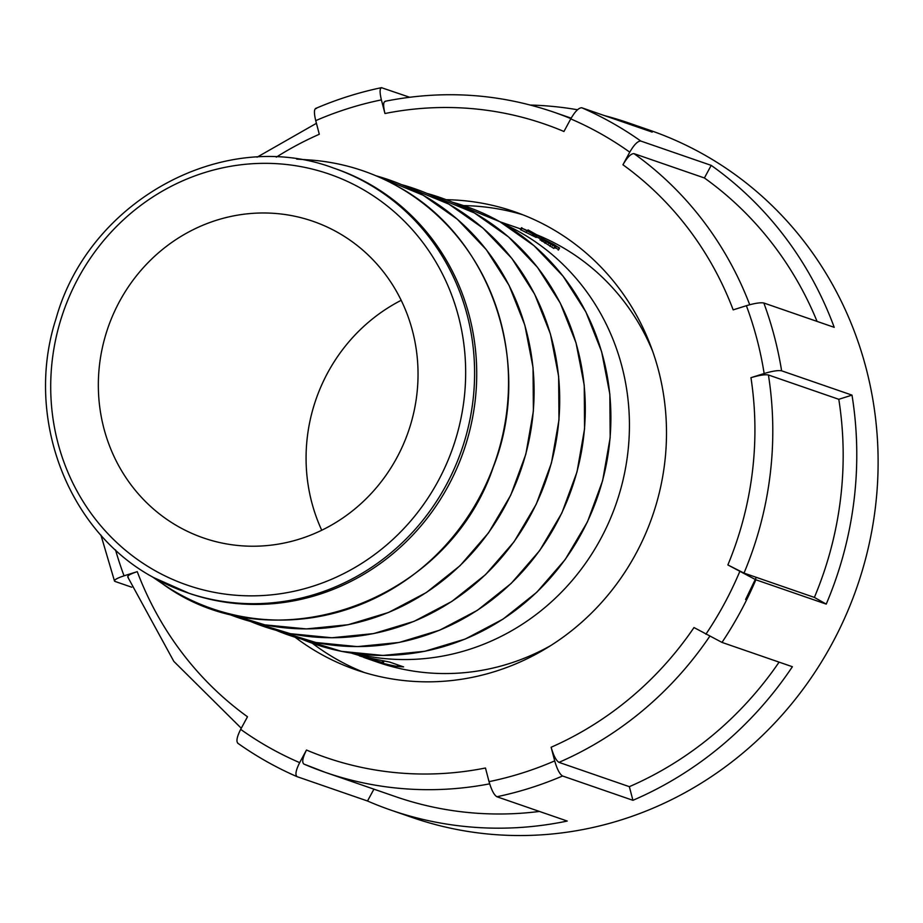 <?xml version="1.0" encoding="UTF-8"?>
<svg xmlns="http://www.w3.org/2000/svg" width="923" height="923" viewBox="0 0 923 923"><rect width="100%" height="100%" fill="white"/><g stroke="black" fill="none" stroke-linecap="round" stroke-linejoin="round"><path stroke-width="1.38" d="M628.586 122.909A363.581 344.879 -70.9 0 1 652.203 132.104L581.813 107.783A363.581 344.879 109.1 0 1 640.816 141.057L711.206 165.379A363.581 344.879 -70.9 0 1 834.219 327.33L763.84 303.009A363.581 344.879 109.1 0 1 781.619 370.815L851.998 395.125A363.581 344.879 -70.9 0 1 826.235 604.104L755.856 579.782A363.581 344.879 109.1 0 1 740.373 611.914A363.581 344.879 109.1 0 1 721.994 642.408L694.004 627.548A335.061 317.835 -70.9 0 1 551.123 747.249L554.7 760.887C557.111 769.228 559.719 774.259 562.545 775.989A363.581 344.879 109.1 0 1 496.886 796.745L567.264 821.055A363.581 344.879 -70.9 0 1 391.133 810.198L412.466 817.57A363.581 344.879 -70.9 0 0 832.085 643.596A363.581 344.879 -70.9 0 0 649.919 130.281L628.586 122.909A363.581 344.879 -70.9 0 0 604.334 115.571M295.06 637.205A242.38 229.919 -70.9 0 0 356.059 669.856A242.38 229.919 -70.9 0 0 635.809 553.881A242.38 229.919 -70.9 0 0 514.365 211.667A242.38 229.919 -70.9 0 0 446.213 199.703M312.366 643.285A242.38 229.919 -70.9 0 0 364.654 672.636M381.43 87.673L409.604 97.238M577.521 109.756A363.581 344.879 -70.9 0 0 530.413 105.049M745.611 599.489L756.283 577.348M128.309 577.29C126.509 576.148 129.485 574.268 137.25 571.649L124.051 575.814C116.298 578.433 113.321 580.313 115.11 581.467L131.747 587.213M237.788 743.234L238.134 743.419C235.953 741.769 236.796 737.085 240.672 729.355L247.491 716.767A335.061 317.835 -70.9 0 1 137.25 571.649M489.663 783.835A349.321 331.357 109.1 0 1 325.404 772.401A349.321 331.357 109.1 0 1 303.944 764.094C301.752 762.444 302.606 757.76 306.482 750.03L299.675 762.629C295.798 770.336 294.956 775.02 297.137 776.681L367.516 801.002A363.581 344.879 -70.9 0 0 391.133 810.198M496.886 796.745C494.07 795.038 491.463 789.996 489.04 781.643L485.463 768.005A335.061 317.835 -70.9 0 1 306.482 750.03M826.235 604.104L814.374 597.412L743.996 573.102L727.866 564.934L755.856 579.782M781.619 370.815C778.239 370.169 772.413 371.069 764.152 373.515L750.953 377.68C759.191 375.246 765.017 374.346 768.421 374.98A349.321 331.357 109.1 0 1 743.996 573.102M640.816 141.057C637.816 140.919 634.124 144.623 629.751 152.168L622.944 164.767A335.061 317.835 -70.9 0 1 733.174 309.874L746.372 305.709C754.622 303.263 760.437 302.363 763.84 303.009M382.076 87.731C379.699 87.65 379.468 91.7 381.384 99.892L384.96 113.517A335.061 317.835 -70.9 0 1 563.941 131.493L570.749 118.905C575.11 111.36 578.802 107.656 581.813 107.783M276.277 157.152A335.061 317.835 -70.9 0 1 319.3 134.273L315.724 120.636C313.808 112.468 314.039 108.418 316.416 108.487M721.994 642.408L792.384 666.718A363.581 344.879 -70.9 0 1 632.924 800.31L562.545 775.989M522.833 214.794A242.38 229.919 -70.9 0 0 463.577 205.598M384.96 113.517C383.033 105.349 383.264 101.299 385.652 101.357M622.944 164.767C627.305 157.222 630.997 153.518 634.009 153.645A349.321 331.357 109.1 0 1 749.718 304.74M817.074 321.4A349.321 331.357 -70.9 0 0 704.399 177.966L634.009 153.645M704.399 177.966L711.206 165.379M814.374 597.412A349.321 331.357 -70.9 0 0 838.799 399.301L768.421 374.98M838.799 399.301L851.998 395.125M632.924 800.31L629.348 786.673L558.969 762.363C556.154 760.644 553.546 755.614 551.123 747.249M629.348 786.673A349.321 331.357 -70.9 0 0 779.093 662.137M367.516 801.002L373.919 789.165M303.863 764.071L325.404 772.401L395.794 796.722A349.321 331.357 -70.9 0 0 539.436 811.444M114.475 580.971L115.11 581.467M355.701 653.692A228.131 216.397 -70.9 0 0 616.287 503.323A228.131 216.397 -70.9 0 0 504.096 224.162M351.294 653.08A228.131 216.397 -70.9 0 0 377.484 659.633L389.598 662.068L403.605 666.902L397.086 666.406A228.131 216.397 109.1 0 1 366.673 658.445A228.131 216.397 109.1 0 1 363.547 657.338M366.673 658.445L377.784 662.276A228.131 216.397 -70.9 0 0 550.927 645.465M652.607 351.144A228.131 216.397 -70.9 0 0 536.551 234.696M536.505 236.923L540.555 238.861M520.826 229.815L536.217 237.453L536.886 236.207L522.21 228.316L538.49 236.011L528.025 229.896L543.474 238.596L524.852 229.446L536.886 236.207M554.55 247.156L557.7 249.118M540.393 239.876L553.846 248.437L554.931 246.441L540.843 238.722L546.001 241.03L543.716 239.288L554.238 244.641L559.28 248.01L549.439 242.23L546.901 241.33L551.862 244.203L544.005 240.28L554.931 246.441M321.735 530.252A171.09 162.298 109.1 0 1 401.182 300.31M337.749 232.458A167.524 158.906 109.1 0 1 402.624 446.04A167.524 158.906 109.1 0 1 201.214 537.14A167.524 158.906 109.1 0 1 107.991 327.711A167.524 158.906 109.1 0 1 310.601 220.493A167.524 158.906 109.1 0 1 337.749 232.458M333.653 168.09C224.093 126.705 88.977 200.129 56.038 318.643C24.16 416.654 67.102 530.933 153.553 577.533L189.123 593.327A224.566 213.017 -70.9 0 0 463.784 450.632A224.566 213.017 -70.9 0 0 335.787 168.828L333.653 168.09A224.566 213.017 109.1 0 1 461.662 449.905A224.566 213.017 109.1 0 1 186.988 592.589A224.566 213.017 109.1 0 1 153.668 577.59M384.245 660.88L383.207 662.795L359.405 655.884M382.976 660.637L382.03 662.391L383.207 662.795M360.524 656.195L382.03 662.391M376.065 659.368L375.626 660.176M374.692 659.103L374.346 659.737M558.68 247.295L559.28 248.01L558.184 250.029M540.151 240.003L541.074 238.619M555.311 248.125L556.281 246.337L555.865 245.83L554.965 247.491M521.207 230.173L521.922 227.785M543.474 238.596L542.805 239.842M705.876 634.239A349.321 331.357 -70.9 0 0 724.313 603.78A349.321 331.357 -70.9 0 0 739.727 571.625M115.513 549.889A349.321 331.357 -70.9 0 0 124.051 575.814M240.672 729.355A349.321 331.357 -70.9 0 0 299.675 762.629M489.04 781.643A349.321 331.357 -70.9 0 0 554.7 760.887M727.866 564.934A335.061 317.835 -70.9 0 0 750.953 377.68M764.152 373.515A349.321 331.357 -70.9 0 0 746.372 305.709M629.751 152.168A349.321 331.357 -70.9 0 0 570.749 118.905M381.384 99.892A349.321 331.357 -70.9 0 0 315.724 120.636M571.164 118.156L553.546 112.064A349.321 331.357 109.1 0 1 570.887 118.64M709.706 636.362A349.321 331.357 109.1 0 1 558.969 762.363M154.926 570.587A217.436 206.256 -70.9 0 0 465.665 371.992A217.436 206.256 -70.9 0 0 153.979 196.23A217.436 206.256 -70.9 0 0 154.926 570.587M301.763 639.166A231.535 219.628 -70.9 0 0 587.351 521.795A231.535 219.628 -70.9 0 0 499.92 221.751A231.535 219.628 -70.9 0 0 452.697 202.299L499.989 221.774L534.105 245.76L563.076 276.173L585.863 311.905L601.634 351.698L609.838 394.121L610.172 437.64L602.627 480.721L587.478 521.818L565.257 559.453L536.771 592.278L503.035 619.125L465.25 639.039L424.742 651.292L382.987 655.445L341.498 651.35L301.729 639.154M177.608 593.154A231.558 219.651 -70.9 0 0 479.222 497.832A231.558 219.651 -70.9 0 0 397.559 186.365A231.558 219.651 -70.9 0 0 308.963 159.91C340.518 162.113 370.077 170.94 397.617 186.377C491.117 236.484 534.371 363.616 493.194 467.407C447.378 603.273 272.677 664.825 162.517 583.774A231.558 219.651 -70.9 0 0 177.608 593.154M376.076 175.808L423.207 195.249L457.323 219.236L486.283 249.625L509.058 285.345L524.829 325.115L533.044 367.527L533.39 411.035L525.868 454.104L510.742 495.19L488.544 532.825L460.092 565.661L426.368 592.52L388.606 612.445L348.121 624.733L306.378 628.921L264.901 624.859L225.131 612.699A231.535 219.628 -70.9 0 0 510.604 495.178A231.535 219.628 -70.9 0 0 423.138 195.226A231.535 219.628 -70.9 0 0 376.111 175.832M250.583 621.479A231.535 219.628 -70.9 0 0 536.159 504.12A231.535 219.628 -70.9 0 0 448.728 204.075A231.535 219.628 -70.9 0 0 401.505 184.612L448.797 204.087L482.925 228.085L511.896 258.486L534.671 294.229L550.443 334.011L558.646 376.434L558.98 419.953L551.435 463.046L536.286 504.131L514.076 541.766L485.59 574.591L451.843 601.438L414.069 621.352L373.55 633.605L331.795 637.77L290.307 633.674L250.548 621.467M427.072 193.449L474.387 212.936L508.515 236.923L537.486 267.335L560.261 303.067L576.033 342.86L584.236 385.272L584.571 428.803L577.025 471.884L561.876 512.969L539.667 550.604L511.18 583.428L477.445 610.288L439.66 630.19L399.151 642.454L357.397 646.608L315.908 642.512L276.139 630.305A231.535 219.628 -70.9 0 0 561.749 512.957A231.535 219.628 -70.9 0 0 474.318 212.913A231.535 219.628 -70.9 0 0 427.107 193.461M397.882 664.929L397.086 666.406M553.362 244.33L552.554 245.818M549.439 242.23L548.712 243.568M546.531 241.468L545.781 242.853M550.927 244.537L549.958 246.326M545.712 241.722L544.916 243.211M542.493 239.842L541.766 241.168M542.412 238.169L541.743 239.403M539.401 236.715L538.709 237.984M534.371 234.154L533.621 235.538M532.79 234.292L532.098 235.584M526.86 231.085L526.052 232.573M241.272 728.247L173.836 661.387L127.743 576.99M385.133 101.276C442.602 89.808 498.732 93.408 553.546 112.064M257.079 157.187L316.427 123.313M100.919 535.063L114.533 581.144M237.73 743.188C256.386 756.41 276.162 767.567 297.056 776.658M381.557 87.65C358.92 92.369 336.883 99.338 315.435 108.545M520.803 228.973L500.024 221.797M152.33 576.84L162.517 583.774M296.652 159.091L308.963 159.91M540.716 238.561L540.024 239.83M543.255 239.195L542.574 240.453M559.557 248.022L558.496 249.983M521.495 227.716L520.434 229.665"/></g></svg>
